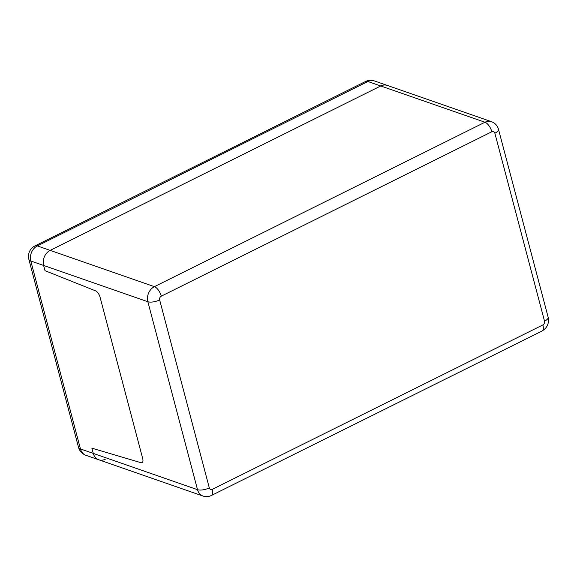 <?xml version="1.0" encoding="UTF-8"?>
<svg xmlns="http://www.w3.org/2000/svg" width="577" height="577" viewBox="0 0 577 577"><rect width="100%" height="100%" fill="white"/><g stroke="black" fill="none" stroke-linecap="round" stroke-linejoin="round"><path stroke-width="0.87" d="M140.976 462.696L91.902 448.185L93.279 453.407L91.902 448.185L140.976 462.696A5.82 2.611 63.6 0 0 142.072 462.646A5.82 2.611 63.6 0 1 140.976 462.696M142.692 458.549A5.82 2.611 63.6 0 1 142.072 462.646A5.82 2.611 63.6 0 0 142.692 458.549L100.045 297.148L142.692 458.549M95.573 290.851A5.82 2.611 63.6 0 1 100.045 297.148A5.82 2.611 63.6 0 0 95.573 290.851L44.999 270.678L43.621 265.456A11.641 9.448 -70.8 0 1 50.17 250.382L380.733 85.973A11.641 9.448 -70.8 0 1 387.318 85.425A11.641 9.448 109.2 0 0 380.733 85.973L50.17 250.382A11.641 9.448 109.2 0 0 43.621 265.456L44.999 270.678L95.573 290.851M105.346 459.22A11.641 9.448 -70.8 0 1 98.768 459.768A11.641 9.448 -70.8 0 1 93.279 453.407A11.641 9.448 109.2 0 0 98.768 459.768L202.996 496.04A11.641 9.448 109.2 0 1 197.514 489.678A8.727 3.253 165.2 0 0 209.307 487.882L159.649 299.932A8.727 3.253 165.2 0 1 147.856 301.728L197.514 489.678L80.448 448.942L30.79 260.992A11.641 4.335 165.2 0 1 28.85 259.333L78.508 447.283A11.641 4.335 -14.8 0 0 80.448 448.942A11.641 9.448 -70.8 0 0 82.67 453.125A11.641 9.448 -70.8 0 0 85.937 455.303L98.768 459.768M34.923 245.939A11.641 5.229 63.6 0 1 37.346 245.917L367.902 81.508A11.641 5.229 -116.4 0 0 365.479 81.53L34.923 245.939A11.641 11.641 0 0 0 28.85 259.333M30.79 260.992A11.641 9.448 -70.8 0 1 37.346 245.917L154.405 286.661A11.641 9.448 109.2 0 0 147.856 301.728L30.79 260.992M159.649 299.932A2.907 2.366 -70.8 0 1 161.286 296.167L491.842 131.751A8.727 3.916 -116.4 0 0 484.968 122.245L367.902 81.508A11.641 9.448 -70.8 0 1 374.487 80.96L374.487 80.96A11.641 11.641 0 0 0 365.479 81.53M491.842 131.751A2.907 2.366 -70.8 0 1 494.864 133.208L544.522 321.151A2.907 2.366 -70.8 0 1 542.885 324.923A8.727 3.916 63.6 0 1 541.962 331.061L211.398 495.477A8.727 3.916 -116.4 0 0 212.322 489.332A2.907 2.366 -70.8 0 1 209.307 487.882M161.286 296.167A8.727 3.916 -116.4 0 0 154.405 286.661L484.968 122.245A11.641 9.448 109.2 0 1 491.546 121.697C495.131 123.081 497.446 125.62 498.492 129.298L548.15 317.249A8.727 3.253 -14.8 0 1 544.522 321.151M494.864 133.208A8.727 3.253 -14.8 0 0 498.492 129.298M542.885 324.923L212.322 489.332M78.508 447.283A11.641 11.641 0 0 0 85.937 455.303M374.487 80.96L491.546 121.697M211.398 495.477C208.686 496.797 205.881 496.985 202.996 496.04M541.962 331.061C547.234 327.909 549.297 323.3 548.15 317.249"/></g></svg>
